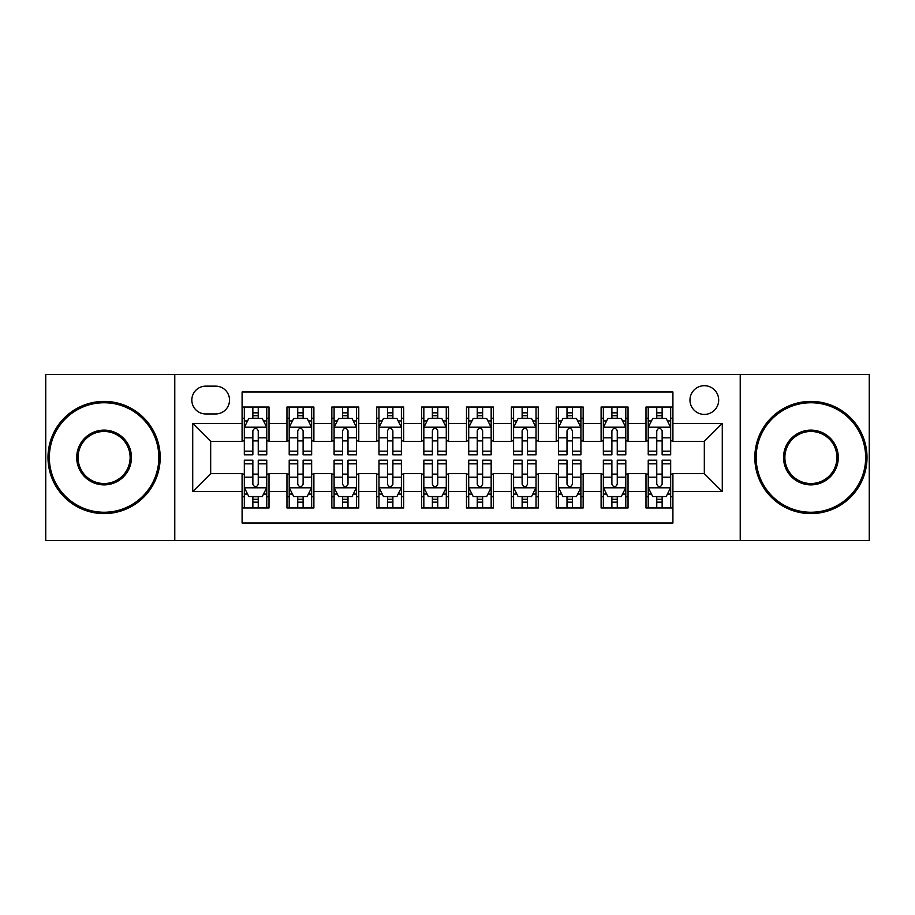 <?xml version="1.0" encoding="UTF-8"?>
<svg xmlns="http://www.w3.org/2000/svg" width="915" height="915" viewBox="0 0 915 915"><rect width="100%" height="100%" fill="white"/><g stroke="black" fill="none" stroke-linecap="round" stroke-linejoin="round"><path stroke-width="1.37" d="M704.321 385.695A14.366 14.366 0 0 0 689.967 400.061A14.366 14.366 0 0 0 704.321 414.415A14.366 14.366 0 0 0 718.687 400.061A14.366 14.366 0 0 0 704.321 385.695M740.224 540.525L869.25 540.525L869.25 374.475L740.224 374.475L740.224 540.525L174.776 540.525L174.776 374.475L45.75 374.475L45.75 540.525L174.776 540.525M672.914 407.015L645.99 407.015L645.99 423.393L628.033 423.393L628.033 441.339L645.99 441.339L645.99 423.393M628.033 423.393L628.033 407.015L601.109 407.015L601.109 423.393L583.152 423.393L583.152 441.339L601.109 441.339L601.109 423.393M583.152 423.393L583.152 407.015L556.229 407.015L556.229 423.393L538.283 423.393L538.283 441.339L556.229 441.339L556.229 423.393M538.283 423.393L538.283 407.015L511.348 407.015L511.348 423.393L493.402 423.393L493.402 441.339L511.348 441.339L511.348 423.393M493.402 423.393L493.402 407.015L466.478 407.015L466.478 423.393L448.522 423.393L448.522 441.339L466.478 441.339L466.478 423.393M448.522 423.393L448.522 407.015L421.598 407.015L421.598 423.393L403.652 423.393L403.652 441.339L421.598 441.339L421.598 423.393M403.652 423.393L403.652 407.015L376.717 407.015L376.717 423.393L358.772 423.393L358.772 441.339L376.717 441.339L376.717 423.393M358.772 423.393L358.772 407.015L331.848 407.015L331.848 423.393L313.891 423.393L313.891 441.339L331.848 441.339L331.848 423.393M313.891 423.393L313.891 407.015L286.967 407.015L286.967 441.339L269.01 441.339L269.01 407.015L242.086 407.015M242.086 507.985L269.01 507.985L269.01 473.661L286.967 473.661L286.967 507.985L313.891 507.985L313.891 473.661L331.848 473.661L331.848 491.607L313.891 491.607M331.848 491.607L331.848 507.985L358.772 507.985L358.772 473.661L376.717 473.661L376.717 491.607L358.772 491.607M376.717 491.607L376.717 507.985L403.652 507.985L403.652 473.661L421.598 473.661L421.598 491.607L403.652 491.607M421.598 491.607L421.598 507.985L448.522 507.985L448.522 473.661L466.478 473.661L466.478 491.607L448.522 491.607M466.478 491.607L466.478 507.985L493.402 507.985L493.402 473.661L511.348 473.661L511.348 491.607L493.402 491.607M511.348 491.607L511.348 507.985L538.283 507.985L538.283 473.661L556.229 473.661L556.229 491.607L538.283 491.607M556.229 491.607L556.229 507.985L583.152 507.985L583.152 473.661L601.109 473.661L601.109 491.607L583.152 491.607M601.109 491.607L601.109 507.985L628.033 507.985L628.033 473.661L645.99 473.661L645.99 491.607L628.033 491.607M205.738 413.969L215.608 413.969A13.908 13.908 0 0 0 229.528 400.061A13.908 13.908 0 0 0 215.608 386.141L205.738 386.141A13.908 13.908 0 0 0 191.83 400.061A13.908 13.908 0 0 0 205.738 413.969M740.224 374.475L174.776 374.475M672.914 423.393L672.914 391.975L242.086 391.975L242.086 441.339L210.679 441.339L210.679 473.661L242.086 473.661L242.086 523.025L672.914 523.025L672.914 473.661L704.321 473.661L704.321 441.339L672.914 441.339L672.914 423.393L722.278 423.393L722.278 491.607L672.914 491.607M242.086 491.607L192.722 491.607L192.722 423.393L242.086 423.393M645.99 491.607L645.99 507.985L672.914 507.985M242.086 418.235L244.328 418.235M252.86 418.235L258.247 418.235M266.768 418.235L269.01 418.235M242.086 440.893L244.328 440.893M252.86 440.893L258.247 440.893M266.768 440.893L269.01 440.893M242.086 474.107L244.328 474.107M252.86 474.107L258.247 474.107M266.768 474.107L269.01 474.107M242.086 496.765L244.328 496.765M252.86 496.765L258.247 496.765M266.768 496.765L269.01 496.765M286.967 440.893L289.209 440.893M297.741 440.893L303.117 440.893M311.649 440.893L313.891 440.893M286.967 418.235L289.209 418.235M297.741 418.235L303.117 418.235M311.649 418.235L313.891 418.235M286.967 474.107L289.209 474.107M297.741 474.107L303.117 474.107M311.649 474.107L313.891 474.107M286.967 496.765L289.209 496.765M297.741 496.765L303.117 496.765M311.649 496.765L313.891 496.765M331.848 474.107L334.089 474.107M342.61 474.107L347.997 474.107M356.53 474.107L358.772 474.107M331.848 496.765L334.089 496.765M342.61 496.765L347.997 496.765M356.53 496.765L358.772 496.765M331.848 418.235L334.089 418.235M342.61 418.235L347.997 418.235M356.53 418.235L358.772 418.235M331.848 440.893L334.089 440.893M342.61 440.893L347.997 440.893M356.53 440.893L358.772 440.893M376.717 474.107L378.97 474.107M387.491 474.107L392.878 474.107M401.399 474.107L403.652 474.107M376.717 496.765L378.97 496.765M387.491 496.765L392.878 496.765M401.399 496.765L403.652 496.765M376.717 418.235L378.97 418.235M387.491 418.235L392.878 418.235M401.399 418.235L403.652 418.235M376.717 440.893L378.97 440.893M387.491 440.893L392.878 440.893M401.399 440.893L403.652 440.893M421.598 474.107L423.839 474.107M432.372 474.107L437.759 474.107M446.28 474.107L448.522 474.107M421.598 496.765L423.839 496.765M432.372 496.765L437.759 496.765M446.28 496.765L448.522 496.765M421.598 418.235L423.839 418.235M432.372 418.235L437.759 418.235M446.28 418.235L448.522 418.235M421.598 440.893L423.839 440.893M432.372 440.893L437.759 440.893M446.28 440.893L448.522 440.893M466.478 474.107L468.72 474.107M477.241 474.107L482.628 474.107M491.161 474.107L493.402 474.107M466.478 496.765L468.72 496.765M477.241 496.765L482.628 496.765M491.161 496.765L493.402 496.765M466.478 418.235L468.72 418.235M477.241 418.235L482.628 418.235M491.161 418.235L493.402 418.235M466.478 440.893L468.72 440.893M477.241 440.893L482.628 440.893M491.161 440.893L493.402 440.893M511.348 474.107L513.601 474.107M522.122 474.107L527.509 474.107M536.03 474.107L538.283 474.107M511.348 496.765L513.601 496.765M522.122 496.765L527.509 496.765M536.03 496.765L538.283 496.765M511.348 418.235L513.601 418.235M522.122 418.235L527.509 418.235M536.03 418.235L538.283 418.235M511.348 440.893L513.601 440.893M522.122 440.893L527.509 440.893M536.03 440.893L538.283 440.893M556.229 474.107L558.47 474.107M567.003 474.107L572.39 474.107M580.911 474.107L583.152 474.107M556.229 496.765L558.47 496.765M567.003 496.765L572.39 496.765M580.911 496.765L583.152 496.765M556.229 418.235L558.47 418.235M567.003 418.235L572.39 418.235M580.911 418.235L583.152 418.235M556.229 440.893L558.47 440.893M567.003 440.893L572.39 440.893M580.911 440.893L583.152 440.893M601.109 474.107L603.351 474.107M611.883 474.107L617.259 474.107M625.791 474.107L628.033 474.107M601.109 496.765L603.351 496.765M611.883 496.765L617.259 496.765M625.791 496.765L628.033 496.765M601.109 418.235L603.351 418.235M611.883 418.235L617.259 418.235M625.791 418.235L628.033 418.235M601.109 440.893L603.351 440.893M611.883 440.893L617.259 440.893M625.791 440.893L628.033 440.893M645.99 474.107L648.232 474.107M656.753 474.107L662.14 474.107M670.672 474.107L672.914 474.107M645.99 496.765L648.232 496.765M656.753 496.765L662.14 496.765M670.672 496.765L672.914 496.765M645.99 418.235L648.232 418.235M656.753 418.235L662.14 418.235M670.672 418.235L672.914 418.235M645.99 440.893L648.232 440.893M656.753 440.893L662.14 440.893M670.672 440.893L672.914 440.893M210.679 441.339L192.722 423.393M210.679 473.661L192.722 491.607M722.278 423.393L704.321 441.339M722.278 491.607L704.321 473.661M258.247 412.848L252.86 412.848M266.768 451.152L258.247 451.152L258.247 454.812L266.768 454.812L266.768 427.431L262.285 418.452L248.823 418.452L244.328 427.431L244.328 454.812L252.86 454.812L252.86 451.152L244.328 451.152M244.328 427.431L244.328 407.015M266.768 427.431L266.768 407.015M252.86 418.452L252.86 407.015M258.247 407.015L258.247 418.452M258.247 451.152L258.247 430.793C256.452 427.339 254.656 427.339 252.86 430.793L252.86 451.152M252.86 502.152L258.247 502.152M244.328 463.848L252.86 463.848L252.86 460.188L244.328 460.188L244.328 487.569L248.823 496.548L262.285 496.548L266.768 487.569L266.768 460.188L258.247 460.188L258.247 463.848L266.768 463.848M266.768 487.569L266.768 507.985M244.328 487.569L244.328 507.985M258.247 496.548L258.247 507.985M252.86 507.985L252.86 496.548M252.86 463.848L252.86 484.207C254.656 487.661 256.452 487.661 258.247 484.207L258.247 463.848M104.093 402.749A54.751 54.751 0 0 0 49.341 457.5A54.751 54.751 0 0 0 104.093 512.251A54.751 54.751 0 0 0 158.844 457.5A54.751 54.751 0 0 0 104.093 402.749M104.093 513.601A56.101 56.101 0 0 1 47.992 457.5A56.101 56.101 0 0 1 104.093 401.399A56.101 56.101 0 0 1 160.182 457.5A56.101 56.101 0 0 1 104.093 513.601M104.093 430.13A27.37 27.37 0 0 1 131.463 457.5A27.37 27.37 0 0 1 104.093 484.87A27.37 27.37 0 0 1 76.711 457.5A27.37 27.37 0 0 1 104.093 430.13M104.093 483.532A26.032 26.032 0 0 0 130.124 457.5A26.032 26.032 0 0 0 104.093 431.468A26.032 26.032 0 0 0 78.061 457.5A26.032 26.032 0 0 0 104.093 483.532M810.907 402.749A54.751 54.751 0 0 0 756.156 457.5A54.751 54.751 0 0 0 810.907 512.251A54.751 54.751 0 0 0 865.659 457.5A54.751 54.751 0 0 0 810.907 402.749M810.907 513.601A56.101 56.101 0 0 1 754.818 457.5A56.101 56.101 0 0 1 810.907 401.399A56.101 56.101 0 0 1 867.008 457.5A56.101 56.101 0 0 1 810.907 513.601M810.907 430.13A27.37 27.37 0 0 1 838.289 457.5A27.37 27.37 0 0 1 810.907 484.87A27.37 27.37 0 0 1 783.537 457.5A27.37 27.37 0 0 1 810.907 430.13M810.907 483.532A26.032 26.032 0 0 0 836.939 457.5A26.032 26.032 0 0 0 810.907 431.468A26.032 26.032 0 0 0 784.876 457.5A26.032 26.032 0 0 0 810.907 483.532M303.117 412.848L297.741 412.848M311.649 451.152L303.117 451.152L303.117 454.812L311.649 454.812L311.649 427.431L307.166 418.452L293.692 418.452L289.209 427.431L289.209 454.812L297.741 454.812L297.741 451.152L289.209 451.152M289.209 427.431L289.209 407.015M311.649 427.431L311.649 407.015M297.741 418.452L297.741 407.015M303.117 407.015L303.117 418.452M303.117 451.152L303.117 430.793C301.332 427.339 299.537 427.339 297.741 430.793L297.741 451.152M347.997 412.848L342.61 412.848M356.53 451.152L347.997 451.152L347.997 454.812L356.53 454.812L356.53 427.431L352.035 418.452L338.573 418.452L334.089 427.431L334.089 454.812L342.61 454.812L342.61 451.152L334.089 451.152M334.089 427.431L334.089 407.015M356.53 427.431L356.53 407.015M342.61 418.452L342.61 407.015M347.997 407.015L347.997 418.452M347.997 451.152L347.997 430.793C346.202 427.339 344.406 427.339 342.61 430.793L342.61 451.152M392.878 412.848L387.491 412.848M401.399 451.152L392.878 451.152L392.878 454.812L401.399 454.812L401.399 427.431L396.916 418.452L383.454 418.452L378.97 427.431L378.97 454.812L387.491 454.812L387.491 451.152L378.97 451.152M378.97 427.431L378.97 407.015M401.399 427.431L401.399 407.015M387.491 418.452L387.491 407.015M392.878 407.015L392.878 418.452M392.878 451.152L392.878 430.793C391.082 427.339 389.287 427.339 387.491 430.793L387.491 451.152M437.759 412.848L432.372 412.848M446.28 451.152L437.759 451.152L437.759 454.812L446.28 454.812L446.28 427.431L441.796 418.452L428.334 418.452L423.839 427.431L423.839 454.812L432.372 454.812L432.372 451.152L423.839 451.152M423.839 427.431L423.839 407.015M446.28 427.431L446.28 407.015M432.372 418.452L432.372 407.015M437.759 407.015L437.759 418.452M437.759 451.152L437.759 430.793C435.963 427.339 434.168 427.339 432.372 430.793L432.372 451.152M297.741 502.152L303.117 502.152M289.209 463.848L297.741 463.848L297.741 460.188L289.209 460.188L289.209 487.569L293.692 496.548L307.166 496.548L311.649 487.569L311.649 460.188L303.117 460.188L303.117 463.848L311.649 463.848M311.649 487.569L311.649 507.985M289.209 487.569L289.209 507.985M303.117 496.548L303.117 507.985M297.741 507.985L297.741 496.548M297.741 463.848L297.741 484.207C299.525 487.661 301.321 487.661 303.117 484.207L303.117 463.848M342.61 502.152L347.997 502.152M334.089 463.848L342.61 463.848L342.61 460.188L334.089 460.188L334.089 487.569L338.573 496.548L352.035 496.548L356.53 487.569L356.53 460.188L347.997 460.188L347.997 463.848L356.53 463.848M356.53 487.569L356.53 507.985M334.089 487.569L334.089 507.985M347.997 496.548L347.997 507.985M342.61 507.985L342.61 496.548M342.61 463.848L342.61 484.207C344.406 487.661 346.202 487.661 347.997 484.207L347.997 463.848M387.491 502.152L392.878 502.152M378.97 463.848L387.491 463.848L387.491 460.188L378.97 460.188L378.97 487.569L383.454 496.548L396.916 496.548L401.399 487.569L401.399 460.188L392.878 460.188L392.878 463.848L401.399 463.848M401.399 487.569L401.399 507.985M378.97 487.569L378.97 507.985M392.878 496.548L392.878 507.985M387.491 507.985L387.491 496.548M387.491 463.848L387.491 484.207C389.287 487.661 391.082 487.661 392.878 484.207L392.878 463.848M432.372 502.152L437.759 502.152M423.839 463.848L432.372 463.848L432.372 460.188L423.839 460.188L423.839 487.569L428.334 496.548L441.796 496.548L446.28 487.569L446.28 460.188L437.759 460.188L437.759 463.848L446.28 463.848M446.28 487.569L446.28 507.985M423.839 487.569L423.839 507.985M437.759 496.548L437.759 507.985M432.372 507.985L432.372 496.548M432.372 463.848L432.372 484.207C434.156 487.661 435.952 487.661 437.759 484.207L437.759 463.848M482.628 412.848L477.241 412.848M491.161 451.152L482.628 451.152L482.628 454.812L491.161 454.812L491.161 427.431L486.666 418.452L473.204 418.452L468.72 427.431L468.72 454.812L477.241 454.812L477.241 451.152L468.72 451.152M468.72 427.431L468.72 407.015M491.161 427.431L491.161 407.015M477.241 418.452L477.241 407.015M482.628 407.015L482.628 418.452M482.628 451.152L482.628 430.793C480.844 427.339 479.048 427.339 477.241 430.793L477.241 451.152M477.241 502.152L482.628 502.152M468.72 463.848L477.241 463.848L477.241 460.188L468.72 460.188L468.72 487.569L473.204 496.548L486.666 496.548L491.161 487.569L491.161 460.188L482.628 460.188L482.628 463.848L491.161 463.848M491.161 487.569L491.161 507.985M468.72 487.569L468.72 507.985M482.628 496.548L482.628 507.985M477.241 507.985L477.241 496.548M477.241 463.848L477.241 484.207C479.037 487.661 480.832 487.661 482.628 484.207L482.628 463.848M527.509 412.848L522.122 412.848M536.03 451.152L527.509 451.152L527.509 454.812L536.03 454.812L536.03 427.431L531.546 418.452L518.084 418.452L513.601 427.431L513.601 454.812L522.122 454.812L522.122 451.152L513.601 451.152M513.601 427.431L513.601 407.015M536.03 427.431L536.03 407.015M522.122 418.452L522.122 407.015M527.509 407.015L527.509 418.452M527.509 451.152L527.509 430.793C525.713 427.339 523.918 427.339 522.122 430.793L522.122 451.152M522.122 502.152L527.509 502.152M513.601 463.848L522.122 463.848L522.122 460.188L513.601 460.188L513.601 487.569L518.084 496.548L531.546 496.548L536.03 487.569L536.03 460.188L527.509 460.188L527.509 463.848L536.03 463.848M536.03 487.569L536.03 507.985M513.601 487.569L513.601 507.985M527.509 496.548L527.509 507.985M522.122 507.985L522.122 496.548M522.122 463.848L522.122 484.207C523.918 487.661 525.713 487.661 527.509 484.207L527.509 463.848M572.39 412.848L567.003 412.848M580.911 451.152L572.39 451.152L572.39 454.812L580.911 454.812L580.911 427.431L576.427 418.452L562.965 418.452L558.47 427.431L558.47 454.812L567.003 454.812L567.003 451.152L558.47 451.152M558.47 427.431L558.47 407.015M580.911 427.431L580.911 407.015M567.003 418.452L567.003 407.015M572.39 407.015L572.39 418.452M572.39 451.152L572.39 430.793C570.594 427.339 568.798 427.339 567.003 430.793L567.003 451.152M567.003 502.152L572.39 502.152M558.47 463.848L567.003 463.848L567.003 460.188L558.47 460.188L558.47 487.569L562.965 496.548L576.427 496.548L580.911 487.569L580.911 460.188L572.39 460.188L572.39 463.848L580.911 463.848M580.911 487.569L580.911 507.985M558.47 487.569L558.47 507.985M572.39 496.548L572.39 507.985M567.003 507.985L567.003 496.548M567.003 463.848L567.003 484.207C568.798 487.661 570.594 487.661 572.39 484.207L572.39 463.848M617.259 412.848L611.883 412.848M625.791 451.152L617.259 451.152L617.259 454.812L625.791 454.812L625.791 427.431L621.308 418.452L607.835 418.452L603.351 427.431L603.351 454.812L611.883 454.812L611.883 451.152L603.351 451.152M603.351 427.431L603.351 407.015M625.791 427.431L625.791 407.015M611.883 418.452L611.883 407.015M617.259 407.015L617.259 418.452M617.259 451.152L617.259 430.793C615.475 427.339 613.679 427.339 611.883 430.793L611.883 451.152M611.883 502.152L617.259 502.152M603.351 463.848L611.883 463.848L611.883 460.188L603.351 460.188L603.351 487.569L607.835 496.548L621.308 496.548L625.791 487.569L625.791 460.188L617.259 460.188L617.259 463.848L625.791 463.848M625.791 487.569L625.791 507.985M603.351 487.569L603.351 507.985M617.259 496.548L617.259 507.985M611.883 507.985L611.883 496.548M611.883 463.848L611.883 484.207C613.668 487.661 615.463 487.661 617.259 484.207L617.259 463.848M662.14 412.848L656.753 412.848M670.672 451.152L662.14 451.152L662.14 454.812L670.672 454.812L670.672 427.431L666.177 418.452L652.715 418.452L648.232 427.431L648.232 454.812L656.753 454.812L656.753 451.152L648.232 451.152M648.232 427.431L648.232 407.015M670.672 427.431L670.672 407.015M656.753 418.452L656.753 407.015M662.14 407.015L662.14 418.452M662.14 451.152L662.14 430.793C660.344 427.339 658.548 427.339 656.753 430.793L656.753 451.152M656.753 502.152L662.14 502.152M648.232 463.848L656.753 463.848L656.753 460.188L648.232 460.188L648.232 487.569L652.715 496.548L666.177 496.548L670.672 487.569L670.672 460.188L662.14 460.188L662.14 463.848L670.672 463.848M670.672 487.569L670.672 507.985M648.232 487.569L648.232 507.985M662.14 496.548L662.14 507.985M656.753 507.985L656.753 496.548M656.753 463.848L656.753 484.207C658.548 487.661 660.344 487.661 662.14 484.207L662.14 463.848M286.967 491.607L269.01 491.607M286.967 423.393L269.01 423.393M266.654 427.202L244.442 427.202M244.328 420.923L247.588 420.923M263.52 420.923L266.768 420.923M252.86 437.839L244.328 437.839M266.768 437.839L258.247 437.839M258.247 415.707L252.86 415.707M244.442 487.798L266.654 487.798M266.768 494.077L263.52 494.077M247.588 494.077L244.328 494.077M258.247 477.161L266.768 477.161M244.328 477.161L252.86 477.161M252.86 499.293L258.247 499.293M311.535 427.202L289.323 427.202M289.209 420.923L292.468 420.923M308.401 420.923L311.649 420.923M297.741 437.839L289.209 437.839M311.649 437.839L303.117 437.839M303.117 415.707L297.741 415.707M356.415 427.202L334.204 427.202M334.089 420.923L337.338 420.923M353.27 420.923L356.53 420.923M342.61 437.839L334.089 437.839M356.53 437.839L347.997 437.839M347.997 415.707L342.61 415.707M401.296 427.202L379.073 427.202M378.97 420.923L382.218 420.923M398.151 420.923L401.399 420.923M387.491 437.839L378.97 437.839M401.399 437.839L392.878 437.839M392.878 415.707L387.491 415.707M446.165 427.202L423.954 427.202M423.839 420.923L427.099 420.923M443.032 420.923L446.28 420.923M432.372 437.839L423.839 437.839M446.28 437.839L437.759 437.839M437.759 415.707L432.372 415.707M289.323 487.798L311.535 487.798M311.649 494.077L308.401 494.077M292.468 494.077L289.209 494.077M303.117 477.161L311.649 477.161M289.209 477.161L297.741 477.161M297.741 499.293L303.117 499.293M334.204 487.798L356.415 487.798M356.53 494.077L353.27 494.077M337.338 494.077L334.089 494.077M347.997 477.161L356.53 477.161M334.089 477.161L342.61 477.161M342.61 499.293L347.997 499.293M379.073 487.798L401.296 487.798M401.399 494.077L398.151 494.077M382.218 494.077L378.97 494.077M392.878 477.161L401.399 477.161M378.97 477.161L387.491 477.161M387.491 499.293L392.878 499.293M423.954 487.798L446.165 487.798M446.28 494.077L443.032 494.077M427.099 494.077L423.839 494.077M437.759 477.161L446.28 477.161M423.839 477.161L432.372 477.161M432.372 499.293L437.759 499.293M491.046 427.202L468.835 427.202M468.72 420.923L471.968 420.923M487.901 420.923L491.161 420.923M477.241 437.839L468.72 437.839M491.161 437.839L482.628 437.839M482.628 415.707L477.241 415.707M468.835 487.798L491.046 487.798M491.161 494.077L487.901 494.077M471.968 494.077L468.72 494.077M482.628 477.161L491.161 477.161M468.72 477.161L477.241 477.161M477.241 499.293L482.628 499.293M535.927 427.202L513.704 427.202M513.601 420.923L516.849 420.923M532.782 420.923L536.03 420.923M522.122 437.839L513.601 437.839M536.03 437.839L527.509 437.839M527.509 415.707L522.122 415.707M513.704 487.798L535.927 487.798M536.03 494.077L532.782 494.077M516.849 494.077L513.601 494.077M527.509 477.161L536.03 477.161M513.601 477.161L522.122 477.161M522.122 499.293L527.509 499.293M580.796 427.202L558.585 427.202M558.47 420.923L561.73 420.923M577.662 420.923L580.911 420.923M567.003 437.839L558.47 437.839M580.911 437.839L572.39 437.839M572.39 415.707L567.003 415.707M558.585 487.798L580.796 487.798M580.911 494.077L577.662 494.077M561.73 494.077L558.47 494.077M572.39 477.161L580.911 477.161M558.47 477.161L567.003 477.161M567.003 499.293L572.39 499.293M625.677 427.202L603.465 427.202M603.351 420.923L606.599 420.923M622.532 420.923L625.791 420.923M611.883 437.839L603.351 437.839M625.791 437.839L617.259 437.839M617.259 415.707L611.883 415.707M603.465 487.798L625.677 487.798M625.791 494.077L622.532 494.077M606.599 494.077L603.351 494.077M617.259 477.161L625.791 477.161M603.351 477.161L611.883 477.161M611.883 499.293L617.259 499.293M670.558 427.202L648.346 427.202M648.232 420.923L651.48 420.923M667.412 420.923L670.672 420.923M656.753 437.839L648.232 437.839M670.672 437.839L662.14 437.839M662.14 415.707L656.753 415.707M648.346 487.798L670.558 487.798M670.672 494.077L667.412 494.077M651.48 494.077L648.232 494.077M662.14 477.161L670.672 477.161M648.232 477.161L656.753 477.161M656.753 499.293L662.14 499.293"/></g></svg>

